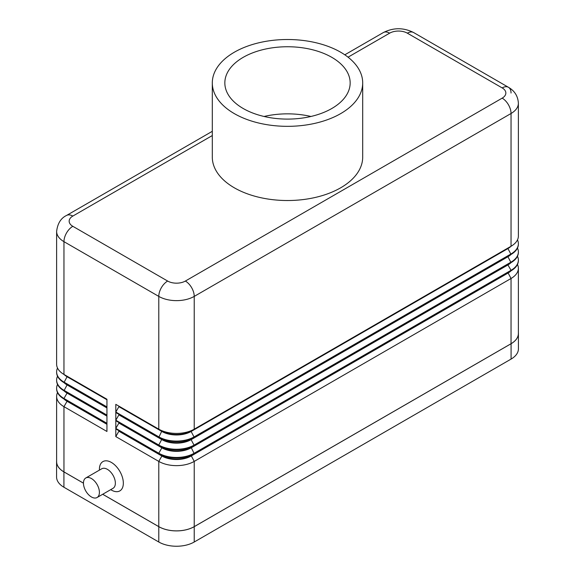 <?xml version="1.0" encoding="UTF-8"?>
<svg xmlns="http://www.w3.org/2000/svg" width="575" height="575" viewBox="0 0 575 575"><rect width="100%" height="100%" fill="white"/><g stroke="black" fill="none" stroke-linecap="round" stroke-linejoin="round"><path stroke-width="0.86" d="M85.797 477.983L101.746 468.776A11.277 6.512 60 0 1 107.388 469.337A11.277 6.512 60 0 1 114.756 479.277A11.277 6.512 60 0 1 113.023 488.312L97.074 497.519A11.277 6.512 60 0 1 91.432 496.965A11.277 6.512 60 0 1 84.065 487.025A11.277 6.512 60 0 1 85.797 477.983A11.277 6.512 60 0 1 91.432 478.544A11.277 6.512 60 0 1 98.799 488.484A11.277 6.512 60 0 1 97.074 497.519M111.37 490.058L110.688 489.663L111.37 490.058A16.919 9.768 60 0 0 123.337 483.151A16.919 9.768 60 0 0 111.37 462.429A16.919 9.768 60 0 0 99.41 469.337L99.41 470.127M348.048 57.177L389.634 33.17A12.535 7.238 180 0 1 407.352 33.17A12.535 7.238 -60 0 1 413.619 32.545L508.444 87.292A12.535 7.238 -60 0 1 511.038 93.028M57.522 368.029A25.063 14.468 0 0 0 56.623 371.867A25.063 14.468 0 0 0 63.962 382.102L106.943 406.913L106.943 399.237L63.962 374.426A25.063 14.468 180 0 1 56.623 364.191L56.623 231.423C57.586 223.452 60.9 218.133 66.556 215.452L212.304 131.308L66.556 215.452A12.535 7.238 60 0 1 72.824 216.078L212.304 135.549M407.352 33.17L502.176 87.91A12.535 7.238 -60 0 1 508.444 87.292L413.619 32.545C403.535 27.485 393.451 27.485 383.367 32.545L344.799 54.812L383.367 32.545A12.535 7.238 -120 0 1 389.634 33.17M362.696 82.922L362.696 157.112A75.196 43.413 180 0 1 316.279 197.218A75.196 43.413 180 0 1 234.327 187.809A75.196 43.413 180 0 1 212.304 157.112L212.304 82.922A75.196 43.413 180 0 1 258.721 42.816A75.196 43.413 180 0 1 340.673 52.224A75.196 43.413 180 0 1 362.696 82.922A75.196 43.413 180 0 1 316.279 123.028A75.196 43.413 180 0 1 234.327 113.62A75.196 43.413 180 0 1 212.304 82.922M243.189 108.503A62.661 36.175 180 0 1 224.839 82.922A62.661 36.175 180 0 1 263.522 49.5A62.661 36.175 180 0 1 331.811 57.342A62.661 36.175 180 0 1 350.161 82.922A62.661 36.175 180 0 1 311.478 116.344A62.661 36.175 180 0 1 243.189 108.503M310.938 116.473A62.661 36.175 0 0 0 264.062 116.473M507.969 248.033A20.678 11.938 180 0 1 507.933 248.055L194.228 429.173A25.063 14.468 180 0 1 158.786 429.173L115.805 404.354L115.805 412.031L158.786 436.842A25.063 14.468 0 0 0 194.228 436.842L511.038 253.942A25.063 14.468 0 0 0 518.377 243.707A25.063 14.468 0 0 0 517.478 239.868M57.522 376.215A25.063 14.468 0 0 0 56.623 380.053A25.063 14.468 0 0 0 63.962 390.288L106.943 415.1L106.943 407.423L63.962 382.612A25.063 14.468 180 0 1 56.623 372.377A25.063 14.468 180 0 1 56.623 372.126M106.943 415.61L63.962 390.799L106.943 415.61L106.943 423.286L63.962 398.475L67.067 393.099A20.678 11.938 180 0 1 63.933 390.784M57.522 392.588A25.063 14.468 0 0 0 56.623 396.427A25.063 14.468 0 0 0 63.962 406.662L106.943 431.473L106.943 423.797L63.962 398.985A25.063 14.468 180 0 1 56.623 388.75A25.063 14.468 180 0 1 56.623 388.499M56.623 396.427L56.623 461.66A25.063 14.468 0 0 0 63.962 471.895L83.461 483.151M102.717 494.263L158.786 526.635A25.063 14.468 0 0 0 194.228 526.635L511.038 343.728A25.063 14.468 0 0 0 518.377 333.5L518.377 268.266A25.063 14.468 0 0 0 517.478 264.428M518.377 260.331A25.063 14.468 180 0 1 518.377 260.59A25.063 14.468 180 0 1 511.038 270.825L194.228 453.732A25.063 14.468 180 0 1 158.786 453.732L115.805 428.914L115.805 436.59L158.786 461.402A25.063 14.468 0 0 0 194.228 461.402L511.038 278.494A25.063 14.468 0 0 0 518.377 268.266M518.377 252.145A25.063 14.468 180 0 1 518.377 252.403A25.063 14.468 180 0 1 511.038 262.638L194.228 445.546A25.063 14.468 180 0 1 158.786 445.546L115.805 420.728L115.805 428.404L158.786 453.215A25.063 14.468 0 0 0 194.228 453.215L511.038 270.308A25.063 14.468 0 0 0 518.377 260.08A25.063 14.468 0 0 0 517.478 256.242M507.969 256.22A20.678 11.938 180 0 1 507.933 256.242L191.13 439.149A20.678 11.938 180 0 1 161.884 439.149L115.805 412.541L115.805 420.217L158.786 445.028A25.063 14.468 0 0 0 194.228 445.028L511.038 262.121A25.063 14.468 0 0 0 518.377 251.893A25.063 14.468 0 0 0 517.478 248.055M67.031 376.194A20.678 11.938 0 0 0 67.067 376.215L106.943 399.237M115.805 404.354L161.884 430.963L158.786 429.173L158.786 296.398A12.535 7.238 -60 0 1 161.381 287.665A12.535 7.238 -60 0 1 167.648 281.053L72.824 226.306A12.535 7.238 180 0 1 72.824 216.078M115.805 412.031L118.903 406.662L161.884 431.473A20.678 11.938 0 0 0 191.13 431.473L191.13 430.963A20.678 11.938 180 0 1 161.884 430.963L158.786 429.173M115.805 420.217L118.903 414.848L161.884 439.659A20.678 11.938 0 0 0 191.13 439.659L191.13 439.149L194.228 437.359L191.13 431.473L507.933 248.565L507.933 248.055L511.038 246.265L194.228 429.173L194.228 296.398A12.535 7.238 -120 0 0 191.633 287.665A12.535 7.238 -120 0 0 185.366 281.053A12.535 7.238 180 0 1 167.648 281.053M518.377 103.263L518.377 236.03A25.063 14.468 180 0 1 511.038 246.265L511.038 113.498A25.063 14.468 0 0 0 518.377 103.263C517.982 96.205 514.668 90.886 508.444 87.292M507.969 264.407A20.678 11.938 180 0 1 507.933 264.428L191.13 447.336L194.228 445.546L191.13 439.659L507.933 256.752L507.933 256.242L511.038 254.452L507.933 248.565A20.678 11.938 0 0 0 511.067 246.251M115.805 412.541L161.884 439.149L158.786 437.359L161.884 430.963M518.377 243.958A25.063 14.468 180 0 1 518.377 244.217A25.063 14.468 180 0 1 511.038 254.452L194.228 437.359A25.063 14.468 180 0 1 158.786 437.359M511.038 254.452L507.933 256.242L511.038 254.452M511.038 262.638L507.933 256.752A20.678 11.938 0 0 0 511.067 254.43M507.933 264.428L507.933 264.938A20.678 11.938 0 0 0 511.067 262.617M161.884 439.149L158.786 445.028L158.786 445.546L161.884 447.336L115.805 420.728M194.228 445.546L191.13 447.336A20.678 11.938 180 0 1 161.884 447.336L161.884 447.846A20.678 11.938 0 0 0 191.13 447.846L507.933 264.938L511.038 270.308L511.038 270.825L191.13 455.522A20.678 11.938 180 0 1 161.884 455.522L115.805 428.914M115.805 428.404L118.903 423.035L161.884 447.846L158.786 453.215L158.786 453.732L161.884 455.522L161.884 456.033A20.678 11.938 0 0 0 191.13 456.033L507.933 273.125A20.678 11.938 0 0 0 511.067 270.803M118.903 406.662L118.903 406.144M118.903 414.848L118.903 414.331M118.903 423.035L118.903 422.517M507.969 272.593A20.678 11.938 180 0 1 507.933 272.615L511.038 270.825M194.228 453.732L191.13 455.522L194.228 453.732L191.13 447.336M115.805 436.59L118.903 431.214L161.884 456.033L158.786 461.402L158.786 526.635M118.903 431.214L118.903 430.704M106.943 399.754L67.067 376.726L67.067 376.215L63.962 374.426L63.962 241.658A12.535 7.238 -60 0 1 66.556 232.925A12.535 7.238 -60 0 1 72.824 226.306M67.031 384.38A20.678 11.938 0 0 0 67.067 384.402L63.962 382.612L67.067 376.726A20.678 11.938 180 0 1 63.933 374.411M106.943 407.941L67.067 384.912L67.067 384.402L106.943 407.423M67.031 392.567A20.678 11.938 0 0 0 67.067 392.588L63.962 390.799L67.067 384.912A20.678 11.938 180 0 1 63.933 382.598M106.943 416.128L67.067 393.099L67.067 392.588L63.962 390.799A25.063 14.468 180 0 1 56.623 380.564A25.063 14.468 180 0 1 56.623 380.312M57.522 384.402A25.063 14.468 0 0 0 56.623 388.24A25.063 14.468 0 0 0 63.962 398.475L63.962 398.985L106.943 423.797M67.031 400.753A20.678 11.938 0 0 0 67.067 400.775L63.962 398.985L67.067 400.775L67.067 401.285A20.678 11.938 180 0 1 63.933 398.971M106.943 424.307L67.067 401.285L63.962 406.662L63.962 471.895M83.461 483.173L63.918 471.895A25.063 14.468 180 0 1 56.58 461.66A25.063 14.468 180 0 1 56.623 460.798M518.377 332.637A25.063 14.468 180 0 1 518.42 333.5A25.063 14.468 180 0 1 511.082 343.728L194.228 526.664A25.063 14.468 180 0 1 158.786 526.664L102.688 494.277M518.42 333.5L518.42 348.845A25.063 14.468 180 0 1 511.082 359.08L194.228 542.009A25.063 14.468 180 0 1 158.786 542.009L63.918 487.241A25.063 14.468 180 0 1 56.58 477.013L56.58 461.66M502.176 87.91A12.535 7.238 180 0 1 502.176 98.145A12.535 7.238 60 0 1 508.444 104.758A12.535 7.238 60 0 1 511.038 113.498L194.228 296.398A25.063 14.468 0 0 1 158.786 296.398L63.962 241.658A25.063 14.468 0 0 1 56.623 231.423M502.176 98.145L185.366 281.053M507.933 248.055L511.038 246.265L507.933 248.055M507.933 272.615L511.038 278.494L511.038 343.728M191.13 455.522L194.228 461.402L194.228 526.635M67.067 384.402L63.962 382.612M511.082 359.08L511.082 343.728M194.228 542.009L194.228 526.664M158.786 542.009L158.786 526.664M63.918 487.241L63.918 471.895M518.377 252.403L518.377 251.893M518.377 260.59L518.377 260.08M518.377 244.217L518.377 243.707M56.623 372.377L56.623 371.867M56.623 380.564L56.623 380.053M56.623 388.75L56.623 388.24"/></g></svg>
